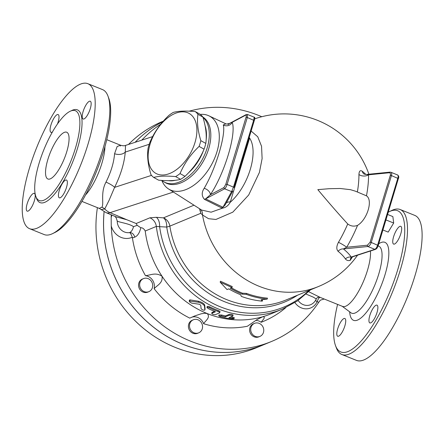 <?xml version="1.0" encoding="UTF-8"?>
<svg xmlns="http://www.w3.org/2000/svg" width="444" height="444" viewBox="0 0 444 444"><rect width="100%" height="100%" fill="white"/><g stroke="black" fill="none" stroke-linecap="round" stroke-linejoin="round"><path stroke-width="0.67" d="M39.116 163.159A48.39 14.652 111.9 0 1 75.375 110.728A48.39 14.652 111.9 0 1 70.89 161.072A48.39 14.652 111.9 0 1 39.216 200.505A48.39 14.652 111.9 0 1 39.116 163.159M29.371 168.37A78.133 23.654 111.9 0 1 87.923 83.716A78.133 23.654 111.9 0 1 80.664 165.029A78.133 23.654 111.9 0 1 29.526 228.666A78.133 23.654 111.9 0 1 29.371 168.37M52.481 131.935A9.579 2.897 111.9 0 1 50.977 132.334A9.579 2.897 111.9 0 1 50.955 124.942A9.579 2.897 111.9 0 1 58.131 114.563A9.579 2.897 111.9 0 1 58.153 121.956A9.579 2.897 111.9 0 1 57.409 124.115M84.027 118.937A9.579 2.897 111.9 0 1 83.111 118.998A9.579 2.897 111.9 0 1 83.511 110.317A9.579 2.897 111.9 0 1 89.355 101.288A9.579 2.897 111.9 0 1 90.271 101.226A9.579 2.897 111.9 0 1 89.866 109.907A9.579 2.897 111.9 0 1 84.027 118.937M59.296 190.421A9.579 2.897 111.9 0 1 66.472 180.042A9.579 2.897 111.9 0 1 66.489 187.435A9.579 2.897 111.9 0 1 59.313 197.813A9.579 2.897 111.9 0 1 59.296 190.421M33.422 193.445A9.579 2.897 111.9 0 1 34.338 193.384A9.579 2.897 111.9 0 1 33.933 202.059A9.579 2.897 111.9 0 1 28.094 211.089A9.579 2.897 111.9 0 1 27.178 211.15A9.579 2.897 111.9 0 1 27.578 202.475A9.579 2.897 111.9 0 1 33.422 193.445M400.222 209.535L414.84 215.423A78.133 23.654 111.9 0 1 407.581 296.736A78.133 23.654 111.9 0 1 356.443 360.373L341.825 354.484A78.133 23.654 -68.1 0 0 392.962 290.848A78.133 23.654 -68.1 0 0 400.222 209.535A78.133 23.654 -68.1 0 0 391.741 210.478L389.421 211.61A76.118 23.044 111.9 0 1 390.615 289.904A76.118 23.044 111.9 0 1 335.481 345.504A76.118 23.044 111.9 0 1 337.584 304.406M199.545 208.73L200.788 213.292L199.894 208.958M193.989 205.189L163.442 217.865L156.305 217.31A10.084 6.105 -85.6 0 1 159.612 226.679L166.722 227.056A10.084 6.066 94.5 0 0 163.442 217.865A10.084 9.213 -112.5 0 1 169.852 226.129L200.788 213.292L202.497 214.985A10.084 8.236 134.5 0 0 200.849 209.562M232.767 191.153A1.01 0.971 -151.1 0 1 232.756 191.17L225.152 204.95L222.96 207.254A6.05 2.98 -64 0 0 221.534 207.859L222.422 208.186C225.735 207.581 228.338 205.616 230.225 202.298L249.572 138.217L249.289 137.118M222.422 208.186L211.128 212.188L201.648 210.073M297.541 295.204A91.081 83.206 67.5 0 1 166.722 227.056A10.084 1.054 171.1 0 0 169.852 226.129A89.727 81.974 -112.5 0 0 286.247 299.894L318.514 286.502A89.727 81.974 67.5 0 1 202.497 214.985L208.536 218.698L215.923 219.464L232.806 212.16L248.69 194.994L259.407 172.455L262.115 158.58L261.549 146.281L257.753 136.785L251.126 131.036M249.611 138.078C258.902 152.042 248.562 186.258 230.22 202.298M156.305 217.31L149.872 217.815A10.084 9.213 -112.5 0 1 156.332 226.412L159.612 226.679A95.438 87.185 -112.5 0 0 218.837 306.188A95.438 87.185 -112.5 0 0 308.946 290.47M137.196 225.324L133.505 226.668C132.673 229.909 131.335 231.89 129.487 232.612C130.247 232.712 131.174 234.254 132.273 237.229L132.429 237.929A100.821 92.102 67.5 0 0 145.488 275.691C150.782 275.158 155.633 272.039 162.049 276.257A96.786 88.417 67.5 0 1 145.227 231.024C144.011 228.765 142.535 227.678 140.798 227.755L137.196 225.324L136.164 223.51L126.862 219.758L115.973 216.8L106.138 212.67A35.287 12.354 -67.1 0 0 110.029 212.665L126.862 219.758M347.73 223.954C350.771 226.24 354.046 226.712 357.553 225.369C367.293 219.525 373.176 200.044 366.472 195.826L355.489 191.209L350.471 189.677L340.198 188.489L329.032 188.711L317.826 189.638C329.087 203.075 339.055 214.513 347.73 223.954A86.391 45.688 116.9 0 1 338.456 242.319C336.408 246.276 336.286 249.267 338.095 251.304A78.51 21.323 16.8 0 1 345.432 258.957C346.659 260.45 348.246 260.928 350.188 260.384A55.966 19.597 -67.1 0 0 352.431 256.882M365.895 174.475A78.51 21.323 -163.2 0 0 362.265 171.245C360.239 169.935 359.135 171.007 358.946 174.448A86.391 45.688 116.9 0 1 357.398 191.825M220.457 281.224L232.251 286.58L231.968 287.518L220.169 282.19L220.457 281.224M231.363 287.768A89.727 81.974 67.5 0 0 242.496 293.212L246.525 293.401A89.727 81.974 67.5 0 0 267.482 298.152L267.194 299.123A90.737 82.895 -112.5 0 1 246.242 294.333L242.213 294.144A90.737 82.895 -112.5 0 1 230.264 288.228L231.968 287.518M262.082 299.639L262.559 300.2L262.271 301.165L261.105 299.722L267.194 299.123M145.488 275.691A10.084 9.213 -112.5 0 1 154.124 288.678C157.37 285.065 162.998 283.117 162.049 276.257A96.786 88.417 67.5 0 0 207.204 313.547A96.786 88.417 67.5 0 0 262.637 316.777A96.786 88.417 67.5 0 0 271.223 313.769L282.329 309.163L297.408 300.971L310.55 289.804M218.703 315.873L219.93 316.589A97.797 89.338 67.5 0 0 231.224 318.909L233.788 318.881L233.883 318.548L232.739 318.281A97.797 89.338 -112.5 0 1 228.926 317.665L232.712 316.095C232.434 315.451 231.18 315.196 228.949 315.323L225.164 316.894A97.797 89.338 -112.5 0 1 221.445 315.962L218.703 315.873L218.981 314.94L221.728 315.024A96.786 88.417 67.5 0 0 225.447 315.95L229.232 314.38C231.463 314.252 232.717 314.507 233 315.151M230.625 316.966A96.786 88.417 67.5 0 0 233.028 317.321L234.299 317.671L234.049 318.725M189.188 301.043L189.76 302.014L191.669 303.135L199.234 304.229L200.755 305.15L201.093 308.697C202.442 310.017 203.702 310.456 204.873 310.017L204.412 305.91C203.474 304.29 201.448 303.063 198.34 302.22L189.188 301.043L189.521 300.005L190.132 299.905L198.623 301.271C201.737 302.12 203.757 303.352 204.695 304.973L205.106 309.235M206.937 307.409L208.064 308.458A97.797 89.338 67.5 0 0 215.118 311.583L215.379 311.838L211.782 313.331C211.999 314.191 213.198 314.63 215.384 314.641L219.541 312.915C220.069 312.582 219.547 312.099 217.965 311.466A97.797 89.338 -112.5 0 1 209.579 307.825L207.786 307.237L206.937 307.409L207.22 306.477L208.042 306.299L209.862 306.898A96.786 88.417 67.5 0 0 218.243 310.539C219.824 311.172 220.352 311.655 219.824 311.988M211.916 312.537L214.563 311.361M115.107 216.433L116.35 218.198L117.233 221.084A11.089 10.129 67.5 0 0 129.487 232.612A5.039 4.235 -108.7 0 1 134.643 237.196C137.573 236.019 139.621 232.872 140.798 227.755M197.935 114.319C196.847 121.961 197.813 130.741 200.843 140.659A39.066 23.321 118.9 0 1 199.106 146.415C190.692 154.334 184.338 163.392 180.042 173.582A39.066 23.321 118.9 0 1 175.624 176.595C166.239 175.735 158.919 176.013 153.652 177.422A39.066 23.321 118.9 0 1 150.971 174.681C147.946 164.763 146.975 155.983 148.063 148.34A39.066 23.321 118.9 0 1 148.851 145.466A39.066 23.321 118.9 0 1 149.8 142.585C154.096 132.39 160.451 123.332 168.864 115.412A39.066 23.321 118.9 0 1 173.282 112.404C178.549 110.989 185.875 110.711 195.255 111.577A39.066 23.321 118.9 0 1 197.935 114.319L202.902 117.061A39.066 23.321 -61.1 0 0 200.222 114.319L195.255 111.577M150.05 144.272A34.277 20.463 -61.1 0 0 175.485 170.352A34.277 20.463 -61.1 0 0 192.002 115.651A34.277 20.463 -61.1 0 0 150.05 144.272M153.652 177.422L158.619 180.17C167.999 181.03 175.325 180.752 180.591 179.337A39.066 23.321 -61.1 0 0 185.009 176.329C193.423 168.409 199.778 159.352 204.074 149.156A39.066 23.321 -61.1 0 0 205.811 143.406C206.898 135.759 205.927 126.978 202.902 117.061M206.133 139.932A35.287 21.062 -61.1 0 0 206.299 131.307A35.287 21.062 -61.1 0 0 205.078 125.802M168.526 180.647A35.287 21.062 -61.1 0 0 175.263 180.297M188.3 173.021A35.287 21.062 -61.1 0 0 203.408 150.66M204.074 149.156L199.106 146.415M205.811 143.406L200.843 140.659M185.009 176.329L180.042 173.582M180.591 179.337L175.624 176.595M387.601 214.469L392.862 216.589L393.684 223.032L388.178 232.101L382.917 229.981M385.953 219.919L393.684 223.032M142.28 279.282A7.06 6.449 -112.5 0 1 143.468 278.616A7.06 6.449 -112.5 0 1 152.126 282.662A7.06 6.449 -112.5 0 1 148.879 291.653A7.06 6.449 -112.5 0 1 140.537 288.278A7.06 6.449 -112.5 0 1 142.28 279.282M148.879 291.653L147.78 292.108A7.06 6.449 -112.5 0 1 139.438 288.733A7.06 6.449 -112.5 0 1 141.181 279.737A7.06 6.449 -112.5 0 1 142.369 279.071L143.468 278.616M251.032 331.668A7.06 6.449 -112.5 0 1 254.529 323.36A7.06 6.449 -112.5 0 1 263.187 327.406A7.06 6.449 -112.5 0 1 259.94 336.397A7.06 6.449 -112.5 0 1 251.032 331.668M259.94 336.397L258.841 336.852A7.06 6.449 -112.5 0 1 249.933 332.123A7.06 6.449 -112.5 0 1 253.43 323.815L254.529 323.36M189.788 323.798A7.06 6.449 -112.5 0 1 193.323 319.791A7.06 6.449 -112.5 0 1 201.981 323.837A7.06 6.449 -112.5 0 1 198.734 332.828A7.06 6.449 -112.5 0 1 191.691 331.224A7.06 6.449 -112.5 0 1 189.788 323.798M198.734 332.828L197.636 333.283A7.06 6.449 -112.5 0 1 190.593 331.679A7.06 6.449 -112.5 0 1 188.689 324.253A7.06 6.449 -112.5 0 1 192.224 320.246L193.323 319.791M135.098 142.313A122.494 111.905 67.5 0 1 162.92 121.634A122.494 111.905 67.5 0 0 135.131 142.302M104.124 211.671A122.494 111.905 67.5 0 0 150.91 325.052A122.494 111.905 67.5 0 0 264.036 344.588L271.611 341.442A122.494 111.905 -112.5 0 1 111.244 225.918A16.128 14.735 67.5 0 0 132.273 237.229M141.769 140.143A122.494 111.905 -112.5 0 1 160.883 124.065M189.211 111.178A122.494 111.905 -112.5 0 1 261.771 116.728M97.408 207.642A122.494 111.905 67.5 0 0 140.537 325.852A122.494 111.905 67.5 0 0 256.427 347.746L263.997 344.605A122.494 111.905 67.5 0 0 264.019 344.594M163.375 121.112L162.51 121.473A122.494 111.905 67.5 0 0 128.488 144.461M104.09 211.655A122.494 111.905 67.5 0 0 150.86 325.058A122.494 111.905 67.5 0 0 263.997 344.605M315.573 300.349A3.025 0.938 -155.5 0 0 317.121 301.654L318.736 302.303L320.346 300.166L324.253 299.034M318.736 302.303A122.494 111.905 -112.5 0 1 271.611 341.442M111.966 215.124A16.128 14.735 67.5 0 0 111.172 217.471L111.244 225.918M111.172 217.471A122.494 111.905 -112.5 0 1 111.261 214.829M219.541 312.915L220.046 311.788M215.118 311.583L215.401 311.755M212.06 312.398L211.782 313.331L211.91 312.532M232.712 316.095L233.144 315.035M225.164 316.894L225.447 315.95M242.213 294.144L242.496 293.212M246.242 294.333L246.525 293.401M220.169 282.19L227.045 289.566L228.749 288.855A90.737 82.895 67.5 0 0 240.698 294.772L241.32 296.376A90.737 82.895 67.5 0 0 262.271 301.165M370.446 250.999A33.272 10.073 111.9 0 1 360.672 287.396A33.272 10.073 111.9 0 1 342.546 306.404L320.146 297.38L308.674 291.702M294.927 302.614A14.08 12.859 67.5 0 0 317.121 301.654C318.27 298.701 319.286 297.252 320.157 297.297M306.121 294.1L313.442 297.208L316.267 298.995C317.155 297.402 318.448 296.864 320.146 297.38M191.78 317.194A10.084 9.213 -112.5 0 1 203.618 323.704A100.821 92.102 67.5 0 0 247.386 326.251L257.093 319.552L262.637 316.777C266.611 316.75 262.404 320.13 261.144 322.283A100.821 92.102 67.5 0 0 285.792 307.631M117.233 221.084C119.414 222.411 129.298 223.56 133.505 226.668M255.766 320.379A10.084 9.213 -112.5 0 1 261.144 322.283M154.124 288.678A100.821 92.102 67.5 0 0 189.777 318.126L194.838 315.895L201.149 313.808L204.884 313.236L207.204 313.547C210.745 317.56 205.628 320.457 203.618 323.704M249.572 138.217A6.05 5.722 8.3 0 1 249.078 137.829M226.19 203.063A6.05 3.863 -159.6 0 1 230.331 201.948M232.834 190.992L232.756 191.17A1.01 0.971 -151.1 0 1 231.596 191.614L222.96 207.254L205.622 198.879A6.05 2.869 -64.5 0 0 204.445 199.356L221.534 207.859M225.846 123.854L223.299 124.931A6.05 5.561 163.2 0 0 232.218 122.305L229.631 123.371L228.055 124.564M246.02 117.333L247.308 117.527L247.402 114.452L246.303 114.53A1.01 0.938 62.1 0 0 245.865 115.074C246.42 114.918 246.47 115.673 246.02 117.333L225.829 184.21L223.992 187.523A1.01 0.938 62.1 0 0 224.62 188.805L205.622 198.879L210.345 194.761A6.05 3.702 32.8 0 0 204.157 188.339C201.498 192.419 201.598 196.093 204.445 199.356M223.299 124.931C226.052 134.599 215.667 168.975 204.157 188.339M161.799 180.408A41.797 24.953 -61.1 0 0 168.531 188.95A41.797 24.953 -61.1 0 0 196.093 183.516A41.797 24.953 -61.1 0 0 218.431 145.776A41.797 24.953 -61.1 0 0 208.93 115.829A41.797 24.953 -61.1 0 0 200.305 114.386M366.472 195.826A92.213 48.768 -63.1 0 0 368.57 174.803A6.05 3.558 -0 0 1 358.946 174.448M366.511 174.453L389.949 172.144A1.01 0.81 84.4 0 0 389.288 172.755L368.57 174.803L366.511 174.459C364.596 174.276 363.664 174.042 363.719 173.754L363.719 173.754A6.05 4.856 129.1 0 1 362.265 171.245M338.456 242.319A6.05 0.588 -149.6 0 1 346.697 247.253A92.213 48.768 -63.1 0 0 357.553 225.369M338.095 251.304A6.05 4.856 129.1 0 1 343.417 248.945L346.697 247.253L367.41 245.21A1.01 0.81 -95.6 0 0 367.893 246.525C369.314 246.093 370.429 244.744 371.245 242.468L370.107 242.241L367.41 245.21M345.432 258.957A6.05 5.539 146.8 0 1 351.248 257.115A83.799 22.761 -163.2 0 0 343.417 248.945L367.893 246.525L374.869 249.334A1.01 0.905 72 0 0 375.463 249.367C376.734 248.784 377.655 247.497 378.233 245.499L378.138 245.571M350.188 260.384L351.248 257.115L352.425 256.632A1.01 0.905 72 0 0 353.019 256.665L350.66 258.192L350.188 260.384M247.402 114.452L254.212 117.194L253.707 120.102L233.516 186.98L231.596 191.614L224.62 188.805C225.524 188.162 226.357 186.696 227.117 184.404L247.308 117.527L254.295 120.552L254.712 118.537M397.302 175.025L397.73 175.019C398.29 175.363 398.324 176.418 397.835 178.172L377.644 245.049C376.867 247.336 375.94 248.762 374.869 249.334L352.425 256.632M397.73 175.019L397.73 175.019C398.806 175.957 399.034 177.156 398.423 178.616L391.436 175.591C391.908 173.832 391.736 172.727 390.92 172.272L397.73 175.019M81.912 201.398L99.262 208.391L101.127 209.535L104.74 208.98A8.064 7.404 51.4 0 0 101.898 207.231L99.251 208.386M173.399 192.052L110.029 212.665A16.128 14.463 72 0 1 104.74 208.98L109.08 200.327L114.608 187.374A8.064 1.415 26.7 0 0 105.999 182.112C100.244 192.713 104.218 203.729 101.898 207.231M114.574 153.702A8.064 5.295 -176.1 0 0 125.264 152.076L125.535 145.421C124.459 145.937 122.777 145.865 120.485 145.205L117.138 146.537L114.574 153.702C113.892 162.504 111.033 171.972 105.999 182.112M120.368 146.054L120.485 145.205M104.928 146.77A33.272 10.073 111.9 0 1 85.492 195.005M52.625 233.605L54.939 232.478A76.118 23.044 -68.1 0 0 96.498 171.406A76.118 23.044 -68.1 0 0 108.885 98.585L107.997 96.165A78.133 23.654 111.9 0 1 95.282 170.918A78.133 23.654 111.9 0 1 52.625 233.605A78.133 23.654 111.9 0 1 44.139 234.554L29.526 228.666M388.284 212.21A76.118 23.044 111.9 0 1 389.421 211.61M343.939 318.542A9.579 2.897 111.9 0 1 344.855 318.487A9.579 2.897 111.9 0 1 343.961 328.455A9.579 2.897 111.9 0 1 337.695 336.252A9.579 2.897 111.9 0 1 338.095 327.578A9.579 2.897 111.9 0 1 343.939 318.542M369.813 315.523A9.579 2.897 111.9 0 1 376.989 305.145A9.579 2.897 111.9 0 1 376.101 315.112A9.579 2.897 111.9 0 1 369.83 322.916A9.579 2.897 111.9 0 1 369.813 315.523M394.544 244.039A9.579 2.897 111.9 0 1 393.628 244.095A9.579 2.897 111.9 0 1 394.516 234.132A9.579 2.897 111.9 0 1 400.788 226.329A9.579 2.897 111.9 0 1 400.383 235.004A9.579 2.897 111.9 0 1 394.544 244.039M87.923 83.716L102.536 89.605A78.133 23.654 111.9 0 1 107.997 96.165M335.481 345.504L336.369 347.924A78.133 23.654 -68.1 0 0 341.825 354.484M66.767 151.687A25.203 7.631 111.9 0 1 47.88 178.993A25.203 7.631 111.9 0 1 50.222 152.764A25.203 7.631 111.9 0 1 66.717 132.234A25.203 7.631 111.9 0 1 66.767 151.687M161.849 180.414A37.807 22.566 -61.1 0 0 164.097 181.973A37.807 22.566 -61.1 0 0 207.159 147.946A37.807 22.566 -61.1 0 0 203.008 117.421M36.214 197.347A50.005 15.14 -68.1 0 0 72.766 161.844A50.005 15.14 -68.1 0 0 71.034 110.922M149.872 217.815L136.164 223.51M145.227 231.024L156.332 226.412A96.786 88.417 67.5 0 0 282.329 309.163M132.429 237.929L134.643 237.196M209.579 307.825L209.862 306.898M217.965 311.466L218.243 310.539M198.34 302.22L198.623 301.271M204.412 305.91L204.695 304.973M189.843 300.871L190.132 299.905M228.949 315.323L229.232 314.38M221.445 315.962L221.728 315.024M232.739 318.281L233.028 317.321M316.267 298.995A11.089 11.089 0 0 1 312.06 303.957A11.061 10.107 -112.5 0 1 298.157 300.455M223.992 187.523L210.345 194.761C224.636 173.304 236.535 133.894 232.218 122.305L245.865 115.074M234.105 187.412L254.295 120.552L234.105 187.429L227.117 184.404L225.829 184.21M389.288 172.755C390.359 172.816 390.698 173.682 390.298 175.363L370.107 242.241M390.298 175.363L391.436 175.591L371.245 242.468L378.233 245.499L398.329 178.693M151.526 175.363L114.608 187.374C120.79 174.753 124.342 162.987 125.264 152.076L149.223 144.283M377.85 245.904L378.088 245.937A36.158 10.945 111.9 0 1 375.202 284.099A36.158 10.945 111.9 0 1 350.915 312.765L351.099 312.898M349.667 311.838A42.025 12.721 -68.1 0 0 379.936 288.705A42.025 12.721 -68.1 0 0 378.754 243.767M165.629 182.817A37.807 22.566 -61.1 0 0 208.686 148.79A37.807 22.566 -61.1 0 0 202.886 117.038M318.514 286.502A89.727 89.727 0 0 0 357.553 255.189M368.892 174.22A89.727 89.727 0 0 0 254.762 118.837M229.631 123.371C227.367 124.031 226.063 124.176 225.735 123.815M168.531 188.95L201.643 210.073M208.93 115.829L225.963 123.882M246.303 114.53L229.659 123.354M254.212 117.194C254.95 117.022 254.978 118.137 254.295 120.552M375.463 249.367L353.019 256.665M389.949 172.144L390.92 172.272M101.127 209.535L106.138 212.67M106.782 139.682L120.479 145.199M342.174 306.255L350.915 312.765M152.658 136.602L125.535 145.421M165.623 182.817L164.097 181.973"/></g></svg>
